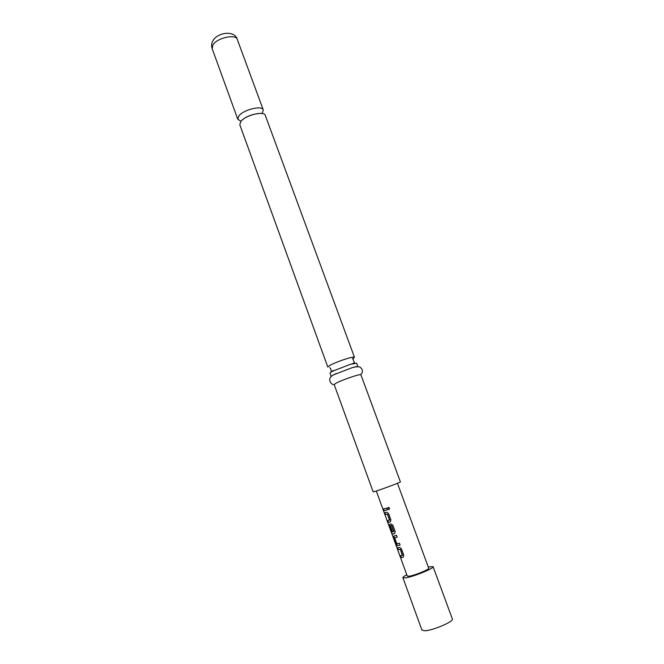 <?xml version="1.0" encoding="UTF-8"?>
<svg xmlns="http://www.w3.org/2000/svg" width="664" height="664" viewBox="0 0 664 664"><rect width="100%" height="100%" fill="white"/><g stroke="black" fill="none" stroke-linecap="round" stroke-linejoin="round"><path stroke-width="1" d="M389.594 508.126L388.797 509.595L387.693 508.757L388.457 507.304L389.594 508.126M389.137 509.512L387.784 508.715L388.174 507.354M239.787 124.716L240.899 121.354C245.614 115.138 264.289 110.614 265.293 115.387L354.46 357.282C354.161 356.834 352.078 357.157 348.21 358.236C340.781 360.486 334.606 362.893 329.684 365.474L327.808 367.034L239.787 124.716M331.278 376.529L329.983 373.01L331.875 371.491L350.426 364.279L356.659 363.249L357.938 366.702C357.68 366.32 355.788 366.628 352.252 367.624L333.145 374.986M402.384 555.419L400.276 549.402L398.209 549.634L397.553 547.833L399.653 547.443L401.454 548.837L403.778 555.204L403.206 557.204L401.089 557.544L400.425 555.735L402.542 555.22L400.4 549.344L398.367 549.576L397.728 547.817M403.272 557.154L401.247 557.478L400.608 555.718M397.197 537.143L394.707 537.915L396.831 543.758L399.429 543.268L400.085 545.078L397.479 545.692L396.192 544.098L393.893 537.782L393.951 536.006L396.541 535.35L397.205 537.159L394.723 537.782M392.233 531.125L391.519 531.25L389.643 526.104L389.693 524.303L391.088 523.954L392.88 525.299L395.18 531.615L394.615 533.632L392.158 534.08L388.614 524.817L391.478 532.088L393.893 531.474L391.652 525.539L390.374 526.012L392.233 531.125L391.677 531.183L389.801 526.037L389.801 524.278M394.665 533.59L392.158 534.08M389.544 520.161L387.461 514.21L385.452 514.583L384.805 512.799L386.838 512.276L388.614 513.604L390.905 519.895L390.349 521.912L388.299 522.394L387.643 520.601L389.702 519.962L387.585 514.16L385.61 514.525L384.971 512.766M390.39 521.887L388.299 522.394M387.253 509.877L384.066 510.774L383.418 508.989L386.606 508.101L387.261 509.894L384.066 510.774M428.222 566.915L433.069 566.649C434.538 568.152 413.564 576.75 405.721 577.829L402.907 577.688C402.791 577.14 404.086 576.161 406.783 574.758M433.069 566.649L452.391 619.039C453.96 621.454 433.086 630.41 424.96 630.767L421.964 630.178L402.907 577.688M397.445 483.284L428.712 568.226C429.724 569.305 414.884 575.389 409.281 576.178L407.256 576.078L376.314 491.02M400.085 545.078L397.479 545.692M393.735 531.665L391.644 525.697L390.382 525.88M262.288 113.212L263.284 109.933C262.247 105.095 243.588 109.585 238.899 115.851L237.803 119.254L240.675 121.122M352.418 358.942L354.46 357.282M336.108 383.136L334.175 384.564L373.16 491.866L375.45 491.294C382.157 489.244 401.263 482.039 400.4 481.898L360.917 374.778C361.208 373.417 342.217 379.808 336.108 383.136M384.224 510.716L383.584 508.956M388.457 522.336L387.817 520.576M392.316 534.014L391.345 532.337M391.511 532.271L388.822 524.875M397.628 545.634L396.35 544.032L393.893 537.782M394.051 537.724L394.051 535.981M212.148 48.63C211.218 45.907 211.492 43.243 212.961 40.637C217.543 32.395 234.741 29.921 237.289 39.425C235.927 33.723 217.36 37.732 213.036 44.737L212.148 48.63L237.803 119.254M240.733 121.296L241.654 120.516C246.087 116.366 252.486 113.984 260.844 113.361L262.363 113.386M333.826 370.504L331.203 371.35L330.921 369.292L329.834 367.549M352.111 363.814L354.651 362.768L353.547 361.008L353.248 358.983M334.183 384.473C330.929 385.336 326.788 378.314 332.764 375.368L336.175 373.508M360.851 374.712C363.017 372.13 362.934 369.765 360.602 367.607C359.548 366.47 356.767 366.478 352.252 367.624M237.289 39.425L263.284 109.933"/></g></svg>
